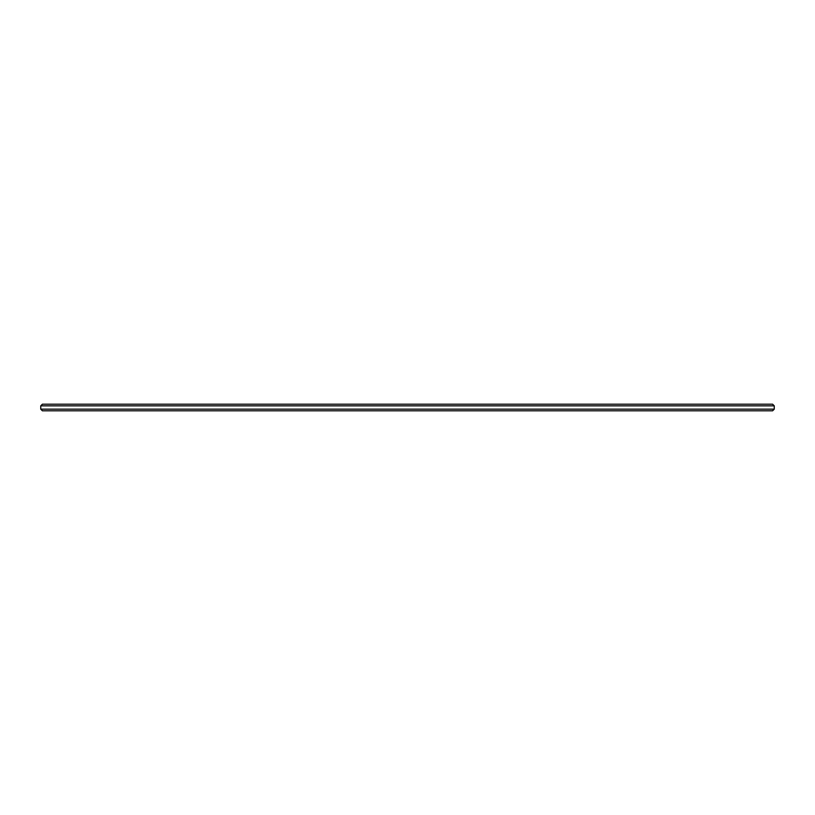 <?xml version="1.0" encoding="UTF-8"?>
<svg xmlns="http://www.w3.org/2000/svg" width="815" height="815" viewBox="0 0 815 815"><rect width="100%" height="100%" fill="white"/><g stroke="black" fill="none" stroke-linecap="round" stroke-linejoin="round"><path stroke-width="1.22" d="M40.75 405.85L42.4 404.199L772.6 404.199L774.25 405.85L40.75 405.85L40.75 409.15L42.4 410.801L772.6 410.801L774.25 409.15L40.75 409.15M774.25 409.15L774.25 405.85"/></g></svg>
